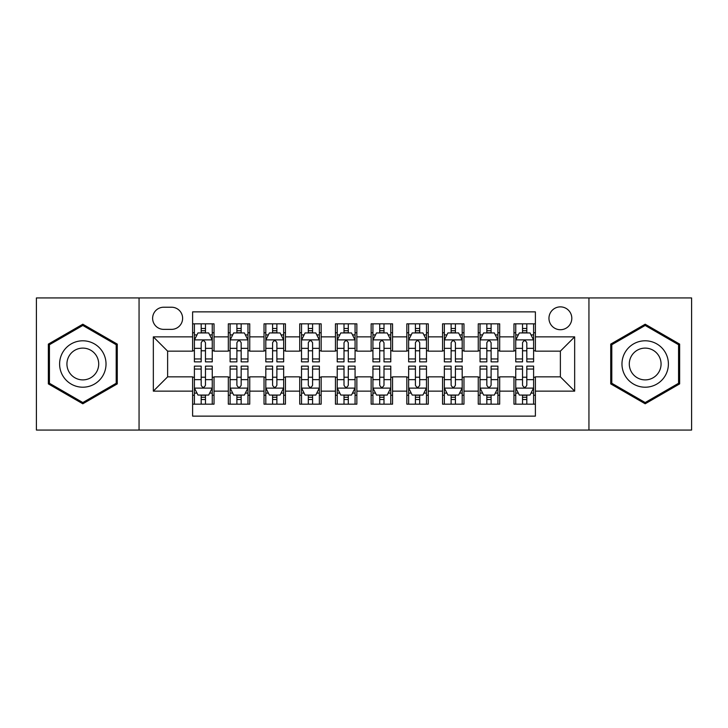 <?xml version="1.0" encoding="UTF-8"?>
<svg xmlns="http://www.w3.org/2000/svg" width="728" height="728" viewBox="0 0 728 728"><rect width="100%" height="100%" fill="white"/><g stroke="black" fill="none" stroke-linecap="round" stroke-linejoin="round"><path stroke-width="1.09" d="M560.378 306.87A11.43 11.43 0 0 0 548.957 318.3A11.43 11.43 0 0 0 560.378 329.72A11.43 11.43 0 0 0 571.808 318.3A11.43 11.43 0 0 0 560.378 306.87M588.943 430.057L691.6 430.057L691.6 297.943L588.943 297.943L588.943 430.057L139.057 430.057L139.057 297.943L36.4 297.943L36.4 430.057L139.057 430.057M535.389 323.833L513.968 323.833L513.968 336.864L499.681 336.864L499.681 351.142L513.968 351.142L513.968 336.864M499.681 336.864L499.681 323.833L478.26 323.833L478.26 336.864L463.973 336.864L463.973 351.142L478.26 351.142L478.26 336.864M463.973 336.864L463.973 323.833L442.551 323.833L442.551 336.864L428.273 336.864L428.273 351.142L442.551 351.142L442.551 336.864M428.273 336.864L428.273 323.833L406.843 323.833L406.843 336.864L392.565 336.864L392.565 351.142L406.843 351.142L406.843 336.864M392.565 336.864L392.565 323.833L371.144 323.833L371.144 336.864L356.856 336.864L356.856 351.142L371.144 351.142L371.144 336.864M356.856 336.864L356.856 323.833L335.435 323.833L335.435 336.864L321.157 336.864L321.157 351.142L335.435 351.142L335.435 336.864M321.157 336.864L321.157 323.833L299.727 323.833L299.727 336.864L285.449 336.864L285.449 351.142L299.727 351.142L299.727 336.864M285.449 336.864L285.449 323.833L264.027 323.833L264.027 336.864L249.74 336.864L249.74 351.142L264.027 351.142L264.027 336.864M249.74 336.864L249.74 323.833L228.319 323.833L228.319 351.142L214.032 351.142L214.032 323.833L192.611 323.833M192.611 404.167L214.032 404.167L214.032 376.858L228.319 376.858L228.319 404.167L249.74 404.167L249.74 376.858L264.027 376.858L264.027 391.136L249.74 391.136M264.027 391.136L264.027 404.167L285.449 404.167L285.449 376.858L299.727 376.858L299.727 391.136L285.449 391.136M299.727 391.136L299.727 404.167L321.157 404.167L321.157 376.858L335.435 376.858L335.435 391.136L321.157 391.136M335.435 391.136L335.435 404.167L356.856 404.167L356.856 376.858L371.144 376.858L371.144 391.136L356.856 391.136M371.144 391.136L371.144 404.167L392.565 404.167L392.565 376.858L406.843 376.858L406.843 391.136L392.565 391.136M406.843 391.136L406.843 404.167L428.273 404.167L428.273 376.858L442.551 376.858L442.551 391.136L428.273 391.136M442.551 391.136L442.551 404.167L463.973 404.167L463.973 376.858L478.26 376.858L478.26 391.136L463.973 391.136M478.26 391.136L478.26 404.167L499.681 404.167L499.681 376.858L513.968 376.858L513.968 391.136L499.681 391.136M163.691 329.365L171.544 329.365A11.066 11.066 0 0 0 182.619 318.3A11.066 11.066 0 0 0 171.544 307.225L163.691 307.225A11.066 11.066 0 0 0 152.625 318.3A11.066 11.066 0 0 0 163.691 329.365M588.943 297.943L139.057 297.943M535.389 336.864L535.389 311.866L192.611 311.866L192.611 351.142L167.622 351.142L167.622 376.858L192.611 376.858L192.611 416.134L535.389 416.134L535.389 376.858L560.378 376.858L560.378 351.142L535.389 351.142L535.389 336.864L574.665 336.864L574.665 391.136L535.389 391.136M192.611 391.136L153.335 391.136L153.335 336.864L192.611 336.864M513.968 391.136L513.968 404.167L535.389 404.167M192.611 332.76L194.394 332.76M201.183 332.76L205.469 332.76M212.248 332.76L214.032 332.76M192.611 350.787L194.394 350.787M201.183 350.787L205.469 350.787M212.248 350.787L214.032 350.787M192.611 377.213L194.394 377.213M201.183 377.213L205.469 377.213M212.248 377.213L214.032 377.213M192.611 395.24L194.394 395.24M201.183 395.24L205.469 395.24M212.248 395.24L214.032 395.24M228.319 350.787L230.103 350.787M236.891 350.787L241.168 350.787M247.957 350.787L249.74 350.787M228.319 332.76L230.103 332.76M236.891 332.76L241.168 332.76M247.957 332.76L249.74 332.76M228.319 377.213L230.103 377.213M236.891 377.213L241.168 377.213M247.957 377.213L249.74 377.213M228.319 395.24L230.103 395.24M236.891 395.24L241.168 395.24M247.957 395.24L249.74 395.24M264.027 377.213L265.811 377.213M272.591 377.213L276.877 377.213M283.665 377.213L285.449 377.213M264.027 395.24L265.811 395.24M272.591 395.24L276.877 395.24M283.665 395.24L285.449 395.24M264.027 332.76L265.811 332.76M272.591 332.76L276.877 332.76M283.665 332.76L285.449 332.76M264.027 350.787L265.811 350.787M272.591 350.787L276.877 350.787M283.665 350.787L285.449 350.787M299.727 377.213L301.519 377.213M308.299 377.213L312.585 377.213M319.365 377.213L321.157 377.213M299.727 395.24L301.519 395.24M308.299 395.24L312.585 395.24M319.365 395.24L321.157 395.24M299.727 332.76L301.519 332.76M308.299 332.76L312.585 332.76M319.365 332.76L321.157 332.76M299.727 350.787L301.519 350.787M308.299 350.787L312.585 350.787M319.365 350.787L321.157 350.787M335.435 377.213L337.219 377.213M344.007 377.213L348.293 377.213M355.073 377.213L356.856 377.213M335.435 395.24L337.219 395.24M344.007 395.24L348.293 395.24M355.073 395.24L356.856 395.24M335.435 332.76L337.219 332.76M344.007 332.76L348.293 332.76M355.073 332.76L356.856 332.76M335.435 350.787L337.219 350.787M344.007 350.787L348.293 350.787M355.073 350.787L356.856 350.787M371.144 377.213L372.927 377.213M379.707 377.213L383.993 377.213M390.781 377.213L392.565 377.213M371.144 395.24L372.927 395.24M379.707 395.24L383.993 395.24M390.781 395.24L392.565 395.24M371.144 332.76L372.927 332.76M379.707 332.76L383.993 332.76M390.781 332.76L392.565 332.76M371.144 350.787L372.927 350.787M379.707 350.787L383.993 350.787M390.781 350.787L392.565 350.787M406.843 377.213L408.636 377.213M415.415 377.213L419.701 377.213M426.481 377.213L428.273 377.213M406.843 395.24L408.636 395.24M415.415 395.24L419.701 395.24M426.481 395.24L428.273 395.24M406.843 332.76L408.636 332.76M415.415 332.76L419.701 332.76M426.481 332.76L428.273 332.76M406.843 350.787L408.636 350.787M415.415 350.787L419.701 350.787M426.481 350.787L428.273 350.787M442.551 377.213L444.335 377.213M451.123 377.213L455.409 377.213M462.189 377.213L463.973 377.213M442.551 395.24L444.335 395.24M451.123 395.24L455.409 395.24M462.189 395.24L463.973 395.24M442.551 332.76L444.335 332.76M451.123 332.76L455.409 332.76M462.189 332.76L463.973 332.76M442.551 350.787L444.335 350.787M451.123 350.787L455.409 350.787M462.189 350.787L463.973 350.787M478.26 377.213L480.043 377.213M486.832 377.213L491.109 377.213M497.897 377.213L499.681 377.213M478.26 395.24L480.043 395.24M486.832 395.24L491.109 395.24M497.897 395.24L499.681 395.24M478.26 332.76L480.043 332.76M486.832 332.76L491.109 332.76M497.897 332.76L499.681 332.76M478.26 350.787L480.043 350.787M486.832 350.787L491.109 350.787M497.897 350.787L499.681 350.787M513.968 377.213L515.752 377.213M522.531 377.213L526.817 377.213M533.606 377.213L535.389 377.213M513.968 395.24L515.752 395.24M522.531 395.24L526.817 395.24M533.606 395.24L535.389 395.24M513.968 332.76L515.752 332.76M522.531 332.76L526.817 332.76M533.606 332.76L535.389 332.76M513.968 350.787L515.752 350.787M522.531 350.787L526.817 350.787M533.606 350.787L535.389 350.787M167.622 351.142L153.335 336.864M167.622 376.858L153.335 391.136M574.665 336.864L560.378 351.142M574.665 391.136L560.378 376.858M82.819 403.785L117.272 383.893L117.272 344.107L82.819 324.215L48.357 344.107L48.357 383.893L82.819 403.785M679.643 344.107L645.181 324.215L610.728 344.107L610.728 383.893L645.181 403.785L679.643 383.893L679.643 344.107M205.469 328.474L201.183 328.474M212.248 358.95L205.469 358.95L205.469 361.861L212.248 361.861L212.248 340.076L208.681 332.933L197.971 332.933L194.394 340.076L194.394 361.861L201.183 361.861L201.183 358.95L194.394 358.95M194.394 340.076L194.394 323.833M212.248 340.076L212.248 323.833M201.183 332.933L201.183 323.833M205.469 323.833L205.469 332.933M205.469 358.95L205.469 342.751C204.04 340.003 202.612 340.003 201.183 342.751L201.183 358.95M201.183 399.526L205.469 399.526M194.394 369.05L201.183 369.05L201.183 366.139L194.394 366.139L194.394 387.924L197.971 395.067L208.681 395.067L212.248 387.924L212.248 366.139L205.469 366.139L205.469 369.05L212.248 369.05M212.248 387.924L212.248 404.167M194.394 387.924L194.394 404.167M205.469 395.067L205.469 404.167M201.183 404.167L201.183 395.067M201.183 369.05L201.183 385.249C202.612 387.997 204.04 387.997 205.469 385.249L205.469 369.05M82.819 340.795A23.205 23.205 0 0 0 59.605 364A23.205 23.205 0 0 0 82.819 387.205A23.205 23.205 0 0 0 106.024 364A23.205 23.205 0 0 0 82.819 340.795M82.819 348.111A15.889 15.889 0 0 0 66.93 364A15.889 15.889 0 0 0 82.819 379.889A15.889 15.889 0 0 0 98.708 364A15.889 15.889 0 0 0 82.819 348.111M116.198 383.274L82.819 402.548L49.431 383.274L49.431 344.726L82.819 325.452L116.198 344.726L116.198 383.274M625.079 352.398A23.205 23.205 0 0 0 633.578 384.102A23.205 23.205 0 0 0 665.283 375.603A23.205 23.205 0 0 0 656.783 343.898A23.205 23.205 0 0 0 625.079 352.398M631.422 356.056A15.889 15.889 0 0 0 637.237 377.759A15.889 15.889 0 0 0 658.94 371.944A15.889 15.889 0 0 0 653.125 350.241A15.889 15.889 0 0 0 631.422 356.056M678.569 344.726L678.569 383.274L645.181 402.548L611.802 383.274L611.802 344.726L645.181 325.452L678.569 344.726M241.168 328.474L236.891 328.474M247.957 358.95L241.168 358.95L241.168 361.861L247.957 361.861L247.957 340.076L244.39 332.933L233.67 332.933L230.103 340.076L230.103 361.861L236.891 361.861L236.891 358.95L230.103 358.95M230.103 340.076L230.103 323.833M247.957 340.076L247.957 323.833M236.891 332.933L236.891 323.833M241.168 323.833L241.168 332.933M241.168 358.95L241.168 342.751C239.749 340.003 238.32 340.003 236.891 342.751L236.891 358.95M276.877 328.474L272.591 328.474M283.665 358.95L276.877 358.95L276.877 361.861L283.665 361.861L283.665 340.076L280.089 332.933L269.378 332.933L265.811 340.076L265.811 361.861L272.591 361.861L272.591 358.95L265.811 358.95M265.811 340.076L265.811 323.833M283.665 340.076L283.665 323.833M272.591 332.933L272.591 323.833M276.877 323.833L276.877 332.933M276.877 358.95L276.877 342.751C275.448 340.003 274.019 340.003 272.591 342.751L272.591 358.95M312.585 328.474L308.299 328.474M319.365 358.95L312.585 358.95L312.585 361.861L319.365 361.861L319.365 340.076L315.797 332.933L305.087 332.933L301.519 340.076L301.519 361.861L308.299 361.861L308.299 358.95L301.519 358.95M301.519 340.076L301.519 323.833M319.365 340.076L319.365 323.833M308.299 332.933L308.299 323.833M312.585 323.833L312.585 332.933M312.585 358.95L312.585 342.751C311.156 340.003 309.728 340.003 308.299 342.751L308.299 358.95M348.293 328.474L344.007 328.474M355.073 358.95L348.293 358.95L348.293 361.861L355.073 361.861L355.073 340.076L351.506 332.933L340.795 332.933L337.219 340.076L337.219 361.861L344.007 361.861L344.007 358.95L337.219 358.95M337.219 340.076L337.219 323.833M355.073 340.076L355.073 323.833M344.007 332.933L344.007 323.833M348.293 323.833L348.293 332.933M348.293 358.95L348.293 342.751C346.865 340.003 345.436 340.003 344.007 342.751L344.007 358.95M236.891 399.526L241.168 399.526M230.103 369.05L236.891 369.05L236.891 366.139L230.103 366.139L230.103 387.924L233.67 395.067L244.39 395.067L247.957 387.924L247.957 366.139L241.168 366.139L241.168 369.05L247.957 369.05M247.957 387.924L247.957 404.167M230.103 387.924L230.103 404.167M241.168 395.067L241.168 404.167M236.891 404.167L236.891 395.067M236.891 369.05L236.891 385.249C238.311 387.997 239.739 387.997 241.168 385.249L241.168 369.05M272.591 399.526L276.877 399.526M265.811 369.05L272.591 369.05L272.591 366.139L265.811 366.139L265.811 387.924L269.378 395.067L280.089 395.067L283.665 387.924L283.665 366.139L276.877 366.139L276.877 369.05L283.665 369.05M283.665 387.924L283.665 404.167M265.811 387.924L265.811 404.167M276.877 395.067L276.877 404.167M272.591 404.167L272.591 395.067M272.591 369.05L272.591 385.249C274.019 387.997 275.448 387.997 276.877 385.249L276.877 369.05M308.299 399.526L312.585 399.526M301.519 369.05L308.299 369.05L308.299 366.139L301.519 366.139L301.519 387.924L305.087 395.067L315.797 395.067L319.365 387.924L319.365 366.139L312.585 366.139L312.585 369.05L319.365 369.05M319.365 387.924L319.365 404.167M301.519 387.924L301.519 404.167M312.585 395.067L312.585 404.167M308.299 404.167L308.299 395.067M308.299 369.05L308.299 385.249C309.728 387.997 311.156 387.997 312.585 385.249L312.585 369.05M344.007 399.526L348.293 399.526M337.219 369.05L344.007 369.05L344.007 366.139L337.219 366.139L337.219 387.924L340.795 395.067L351.506 395.067L355.073 387.924L355.073 366.139L348.293 366.139L348.293 369.05L355.073 369.05M355.073 387.924L355.073 404.167M337.219 387.924L337.219 404.167M348.293 395.067L348.293 404.167M344.007 404.167L344.007 395.067M344.007 369.05L344.007 385.249C345.427 387.997 346.856 387.997 348.293 385.249L348.293 369.05M383.993 328.474L379.707 328.474M390.781 358.95L383.993 358.95L383.993 361.861L390.781 361.861L390.781 340.076L387.205 332.933L376.494 332.933L372.927 340.076L372.927 361.861L379.707 361.861L379.707 358.95L372.927 358.95M372.927 340.076L372.927 323.833M390.781 340.076L390.781 323.833M379.707 332.933L379.707 323.833M383.993 323.833L383.993 332.933M383.993 358.95L383.993 342.751C382.573 340.003 381.144 340.003 379.707 342.751L379.707 358.95M379.707 399.526L383.993 399.526M372.927 369.05L379.707 369.05L379.707 366.139L372.927 366.139L372.927 387.924L376.494 395.067L387.205 395.067L390.781 387.924L390.781 366.139L383.993 366.139L383.993 369.05L390.781 369.05M390.781 387.924L390.781 404.167M372.927 387.924L372.927 404.167M383.993 395.067L383.993 404.167M379.707 404.167L379.707 395.067M379.707 369.05L379.707 385.249C381.135 387.997 382.564 387.997 383.993 385.249L383.993 369.05M419.701 328.474L415.415 328.474M426.481 358.95L419.701 358.95L419.701 361.861L426.481 361.861L426.481 340.076L422.913 332.933L412.203 332.933L408.636 340.076L408.636 361.861L415.415 361.861L415.415 358.95L408.636 358.95M408.636 340.076L408.636 323.833M426.481 340.076L426.481 323.833M415.415 332.933L415.415 323.833M419.701 323.833L419.701 332.933M419.701 358.95L419.701 342.751C418.272 340.003 416.844 340.003 415.415 342.751L415.415 358.95M415.415 399.526L419.701 399.526M408.636 369.05L415.415 369.05L415.415 366.139L408.636 366.139L408.636 387.924L412.203 395.067L422.913 395.067L426.481 387.924L426.481 366.139L419.701 366.139L419.701 369.05L426.481 369.05M426.481 387.924L426.481 404.167M408.636 387.924L408.636 404.167M419.701 395.067L419.701 404.167M415.415 404.167L415.415 395.067M415.415 369.05L415.415 385.249C416.844 387.997 418.272 387.997 419.701 385.249L419.701 369.05M455.409 328.474L451.123 328.474M462.189 358.95L455.409 358.95L455.409 361.861L462.189 361.861L462.189 340.076L458.622 332.933L447.911 332.933L444.335 340.076L444.335 361.861L451.123 361.861L451.123 358.95L444.335 358.95M444.335 340.076L444.335 323.833M462.189 340.076L462.189 323.833M451.123 332.933L451.123 323.833M455.409 323.833L455.409 332.933M455.409 358.95L455.409 342.751C453.981 340.003 452.552 340.003 451.123 342.751L451.123 358.95M451.123 399.526L455.409 399.526M444.335 369.05L451.123 369.05L451.123 366.139L444.335 366.139L444.335 387.924L447.911 395.067L458.622 395.067L462.189 387.924L462.189 366.139L455.409 366.139L455.409 369.05L462.189 369.05M462.189 387.924L462.189 404.167M444.335 387.924L444.335 404.167M455.409 395.067L455.409 404.167M451.123 404.167L451.123 395.067M451.123 369.05L451.123 385.249C452.552 387.997 453.981 387.997 455.409 385.249L455.409 369.05M491.109 328.474L486.832 328.474M497.897 358.95L491.109 358.95L491.109 361.861L497.897 361.861L497.897 340.076L494.33 332.933L483.61 332.933L480.043 340.076L480.043 361.861L486.832 361.861L486.832 358.95L480.043 358.95M480.043 340.076L480.043 323.833M497.897 340.076L497.897 323.833M486.832 332.933L486.832 323.833M491.109 323.833L491.109 332.933M491.109 358.95L491.109 342.751C489.689 340.003 488.26 340.003 486.832 342.751L486.832 358.95M486.832 399.526L491.109 399.526M480.043 369.05L486.832 369.05L486.832 366.139L480.043 366.139L480.043 387.924L483.61 395.067L494.33 395.067L497.897 387.924L497.897 366.139L491.109 366.139L491.109 369.05L497.897 369.05M497.897 387.924L497.897 404.167M480.043 387.924L480.043 404.167M491.109 395.067L491.109 404.167M486.832 404.167L486.832 395.067M486.832 369.05L486.832 385.249C488.251 387.997 489.68 387.997 491.109 385.249L491.109 369.05M526.817 328.474L522.531 328.474M533.606 358.95L526.817 358.95L526.817 361.861L533.606 361.861L533.606 340.076L530.03 332.933L519.319 332.933L515.752 340.076L515.752 361.861L522.531 361.861L522.531 358.95L515.752 358.95M515.752 340.076L515.752 323.833M533.606 340.076L533.606 323.833M522.531 332.933L522.531 323.833M526.817 323.833L526.817 332.933M526.817 358.95L526.817 342.751C525.389 340.003 523.96 340.003 522.531 342.751L522.531 358.95M522.531 399.526L526.817 399.526M515.752 369.05L522.531 369.05L522.531 366.139L515.752 366.139L515.752 387.924L519.319 395.067L530.03 395.067L533.606 387.924L533.606 366.139L526.817 366.139L526.817 369.05L533.606 369.05M533.606 387.924L533.606 404.167M515.752 387.924L515.752 404.167M526.817 395.067L526.817 404.167M522.531 404.167L522.531 395.067M522.531 369.05L522.531 385.249C523.96 387.997 525.389 387.997 526.817 385.249L526.817 369.05M228.319 391.136L214.032 391.136M228.319 336.864L214.032 336.864M212.157 339.894L194.485 339.894M194.394 334.898L196.988 334.898M209.664 334.898L212.248 334.898M201.183 348.357L194.394 348.357M212.248 348.357L205.469 348.357M205.469 330.749L201.183 330.749M194.485 388.106L212.157 388.106M212.248 393.102L209.664 393.102M196.988 393.102L194.394 393.102M205.469 379.643L212.248 379.643M194.394 379.643L201.183 379.643M201.183 397.251L205.469 397.251M247.866 339.894L230.194 339.894M230.103 334.898L232.696 334.898M245.372 334.898L247.957 334.898M236.891 348.357L230.103 348.357M247.957 348.357L241.168 348.357M241.168 330.749L236.891 330.749M283.574 339.894L265.902 339.894M265.811 334.898L268.395 334.898M281.072 334.898L283.665 334.898M272.591 348.357L265.811 348.357M283.665 348.357L276.877 348.357M276.877 330.749L272.591 330.749M319.283 339.894L301.601 339.894M301.519 334.898L304.104 334.898M316.78 334.898L319.365 334.898M308.299 348.357L301.519 348.357M319.365 348.357L312.585 348.357M312.585 330.749L308.299 330.749M354.982 339.894L337.31 339.894M337.219 334.898L339.812 334.898M352.489 334.898L355.073 334.898M344.007 348.357L337.219 348.357M355.073 348.357L348.293 348.357M348.293 330.749L344.007 330.749M230.194 388.106L247.866 388.106M247.957 393.102L245.372 393.102M232.696 393.102L230.103 393.102M241.168 379.643L247.957 379.643M230.103 379.643L236.891 379.643M236.891 397.251L241.168 397.251M265.902 388.106L283.574 388.106M283.665 393.102L281.072 393.102M268.395 393.102L265.811 393.102M276.877 379.643L283.665 379.643M265.811 379.643L272.591 379.643M272.591 397.251L276.877 397.251M301.601 388.106L319.283 388.106M319.365 393.102L316.78 393.102M304.104 393.102L301.519 393.102M312.585 379.643L319.365 379.643M301.519 379.643L308.299 379.643M308.299 397.251L312.585 397.251M337.31 388.106L354.982 388.106M355.073 393.102L352.489 393.102M339.812 393.102L337.219 393.102M348.293 379.643L355.073 379.643M337.219 379.643L344.007 379.643M344.007 397.251L348.293 397.251M390.69 339.894L373.018 339.894M372.927 334.898L375.512 334.898M388.188 334.898L390.781 334.898M379.707 348.357L372.927 348.357M390.781 348.357L383.993 348.357M383.993 330.749L379.707 330.749M373.018 388.106L390.69 388.106M390.781 393.102L388.188 393.102M375.512 393.102L372.927 393.102M383.993 379.643L390.781 379.643M372.927 379.643L379.707 379.643M379.707 397.251L383.993 397.251M426.399 339.894L408.717 339.894M408.636 334.898L411.22 334.898M423.896 334.898L426.481 334.898M415.415 348.357L408.636 348.357M426.481 348.357L419.701 348.357M419.701 330.749L415.415 330.749M408.717 388.106L426.399 388.106M426.481 393.102L423.896 393.102M411.22 393.102L408.636 393.102M419.701 379.643L426.481 379.643M408.636 379.643L415.415 379.643M415.415 397.251L419.701 397.251M462.098 339.894L444.426 339.894M444.335 334.898L446.928 334.898M459.605 334.898L462.189 334.898M451.123 348.357L444.335 348.357M462.189 348.357L455.409 348.357M455.409 330.749L451.123 330.749M444.426 388.106L462.098 388.106M462.189 393.102L459.605 393.102M446.928 393.102L444.335 393.102M455.409 379.643L462.189 379.643M444.335 379.643L451.123 379.643M451.123 397.251L455.409 397.251M497.806 339.894L480.134 339.894M480.043 334.898L482.628 334.898M495.304 334.898L497.897 334.898M486.832 348.357L480.043 348.357M497.897 348.357L491.109 348.357M491.109 330.749L486.832 330.749M480.134 388.106L497.806 388.106M497.897 393.102L495.304 393.102M482.628 393.102L480.043 393.102M491.109 379.643L497.897 379.643M480.043 379.643L486.832 379.643M486.832 397.251L491.109 397.251M533.515 339.894L515.843 339.894M515.752 334.898L518.336 334.898M531.012 334.898L533.606 334.898M522.531 348.357L515.752 348.357M533.606 348.357L526.817 348.357M526.817 330.749L522.531 330.749M515.843 388.106L533.515 388.106M533.606 393.102L531.012 393.102M518.336 393.102L515.752 393.102M526.817 379.643L533.606 379.643M515.752 379.643L522.531 379.643M522.531 397.251L526.817 397.251"/></g></svg>

